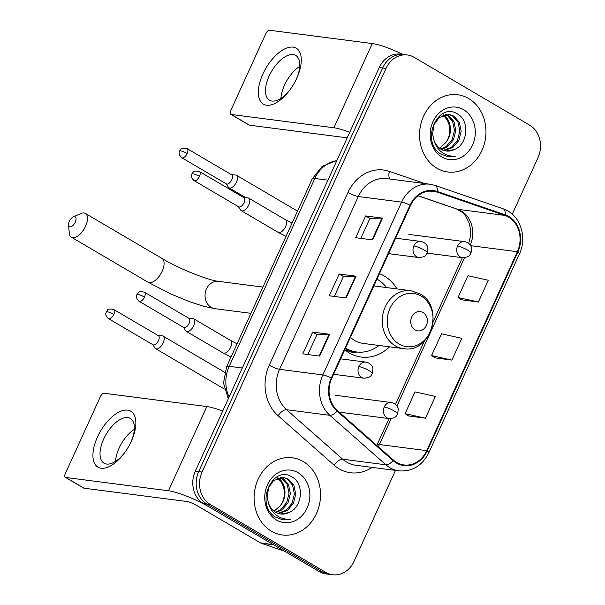 <?xml version="1.0" encoding="UTF-8"?>
<svg xmlns="http://www.w3.org/2000/svg" width="605" height="605" viewBox="0 0 605 605"><rect width="100%" height="100%" fill="white"/><g stroke="black" fill="none" stroke-linecap="round" stroke-linejoin="round"><path stroke-width="0.91" d="M397.016 288.925A42.978 36.565 97.4 0 0 384.183 275.948A42.978 36.565 97.4 0 0 379.448 273.657M356.39 351.944A38.879 33.078 97.4 0 1 344.737 349.826A42.978 36.565 97.4 0 0 349.115 352.912A42.978 36.565 97.4 0 0 361.124 357.056A42.978 36.565 97.4 0 0 389.514 346.831M512.254 214.17L537.996 157.671A24.329 20.699 97.4 0 0 529.685 125.182L414.183 57.331A24.329 20.699 97.4 0 0 407.384 54.987L400.623 54.11A24.329 20.699 97.4 0 0 379.259 67.526L195.302 471.189A24.329 20.699 97.4 0 0 203.613 503.685L319.115 571.528A24.329 20.699 97.4 0 0 325.913 573.873L329.294 574.311A24.329 20.699 97.4 0 1 322.495 571.967A24.329 20.699 97.4 0 0 329.294 574.311L332.674 574.75A24.329 20.699 97.4 0 0 354.038 561.334L395.481 470.403M404.004 54.548A24.329 20.699 97.4 0 0 382.64 67.964L198.682 471.628A24.329 20.699 97.4 0 0 206.993 504.116L322.495 571.967L206.993 504.116A24.329 20.699 97.4 0 1 198.682 471.628L382.64 67.964A24.329 20.699 97.4 0 1 404.004 54.548M468.625 98.517A38.924 33.116 97.4 0 0 457.751 94.766A38.924 33.116 97.4 0 0 421.261 122.505A38.924 33.116 97.4 0 0 436.863 168.213A38.924 33.116 97.4 0 0 447.745 171.964A38.924 33.116 97.4 0 0 484.234 144.224A38.924 33.116 97.4 0 0 468.625 98.517A38.924 33.116 97.4 0 0 457.751 94.766A38.924 33.116 97.4 0 0 421.261 122.505A38.924 33.116 97.4 0 0 436.863 168.213A38.924 33.116 97.4 0 0 447.745 171.964A38.924 33.116 97.4 0 0 484.234 144.224A38.924 33.116 97.4 0 0 468.625 98.517M303.196 461.524A38.924 33.116 97.4 0 0 292.313 457.773A38.924 33.116 97.4 0 0 255.832 485.512A38.924 33.116 97.4 0 0 271.433 531.22A38.924 33.116 97.4 0 0 282.316 534.971A38.924 33.116 97.4 0 0 318.797 507.232A38.924 33.116 97.4 0 0 303.196 461.524A38.924 33.116 97.4 0 0 292.313 457.773A38.924 33.116 97.4 0 0 255.832 485.512A38.924 33.116 97.4 0 0 271.433 531.22A38.924 33.116 97.4 0 0 282.316 534.971A38.924 33.116 97.4 0 0 318.797 507.232A38.924 33.116 97.4 0 0 303.196 461.524M508.502 217.059A25.947 22.075 -82.6 0 1 517.373 251.718L426.714 450.649A25.947 22.075 -82.6 0 1 403.928 464.958A25.947 22.075 -82.6 0 1 393.454 460.118L337.401 410.636A25.947 22.075 -82.6 0 1 331.752 378.314L410.508 205.503A25.947 22.075 -82.6 0 1 433.293 191.195A25.947 22.075 -82.6 0 1 437.007 192.065L504.971 215.433A25.947 22.075 -82.6 0 1 508.502 217.059M508.767 216.484A26.597 22.627 97.4 0 0 505.145 214.813L437.188 191.445A26.597 22.627 97.4 0 0 410.024 205.216L331.268 378.027A26.597 22.627 97.4 0 0 337.053 411.158L393.114 460.639A26.597 22.627 97.4 0 0 427.198 450.937L517.857 252.005A26.597 22.627 97.4 0 0 508.767 216.484M408.564 415.938L425.436 418.191L435.366 396.411L415.015 391.889L405.093 413.669L408.708 416.021M461.502 299.77L478.381 302.031L488.303 280.251L467.96 275.729L458.03 297.509L461.645 299.861M435.033 357.85L451.912 360.111L461.834 338.331L441.484 333.809L431.562 355.589L435.177 357.941M407.384 54.987A24.329 20.699 97.4 0 0 386.02 68.403L202.062 472.066A24.329 20.699 97.4 0 0 210.374 504.555L325.876 572.406A24.329 20.699 97.4 0 0 332.674 574.75M372.604 239.898L355.695 237.704L365.624 215.924L382.526 218.118L372.604 239.898M319.667 356.058L302.757 353.872L312.687 332.084L329.589 334.278L319.667 356.058M346.136 297.978L329.226 295.784L339.155 274.005L356.058 276.198L346.136 297.978M339.155 274.005L343.421 276.508M334.331 296.45L343.428 276.477L355.543 276.167A6.489 1.157 24.5 0 1 356.058 276.198M312.687 332.084L316.952 334.595M307.862 354.53L316.959 334.557L329.075 334.247A6.489 1.157 24.5 0 1 329.589 334.278M365.624 215.924L369.889 218.428M360.799 238.37L369.897 218.397L382.012 218.08A6.489 1.157 24.5 0 1 382.526 218.118M451.912 360.111L431.562 355.589M478.381 302.031L458.03 297.509M425.436 418.191L405.093 413.669M446.361 114.375L448.547 115.442L453.969 121.62L455.815 130.521L453.47 139.747L447.443 146.811L441.499 149.48M445.673 114.466L447.208 115.268L452.631 121.446L454.476 130.347L452.132 139.573L446.104 146.637L440.886 149.132M454 149.662C467.854 144.837 469.835 121.234 458.197 114.451C438.428 100.226 419.704 141.041 440.659 153.95L448.358 156.899L455.996 156.196C450.604 156.642 445.726 155.198 441.355 151.855C437.687 148.921 435.222 145.034 433.966 140.209A18.324 15.594 97.4 0 0 441.045 149.223A18.324 15.594 97.4 0 0 446.165 150.993A18.324 15.594 97.4 0 0 454 149.662L445.945 150.963M433.966 140.209L432.59 133.992L434.042 124.653L439.177 117.468L449.084 114.413L453.916 116.137L459.339 122.316L461.184 131.217L458.84 140.443L452.812 147.507L444.017 150.532M448.411 114.345L452.578 115.963L457.993 122.142L459.838 131.043L457.493 140.269L451.466 147.333L443.382 150.32M463.536 109.694A26.439 22.491 97.4 0 0 432.93 121.726A26.439 22.491 97.4 0 0 441.96 157.035A26.439 22.491 97.4 0 0 472.565 145.003A26.439 22.491 97.4 0 0 463.536 109.694M443.185 114.746C451.292 119.427 453.205 134.038 445.734 142.674A18.324 15.594 97.4 0 0 444.872 117.136L442.845 115.26M445.734 142.674L439.533 148.202M455.996 156.196L448.184 156.876M262.91 73.976A32.436 16.025 120.4 0 1 293.054 47.13A32.436 16.025 120.4 0 1 296.722 78.363A32.436 16.025 120.4 0 1 296.314 79.232A32.436 16.025 120.4 0 1 290.521 89.086A32.436 16.025 120.4 0 1 263.599 104.257A32.436 16.025 120.4 0 1 262.91 73.976M296.049 79.777A25.947 12.818 -59.6 0 0 296.148 79.573A25.947 12.818 -59.6 0 0 295.769 55.441A25.947 12.818 -59.6 0 0 269.104 76.064A25.947 12.818 -59.6 0 0 269.482 100.196A25.947 12.818 -59.6 0 0 290.876 88.595M280.924 98.381A25.947 12.818 120.4 0 1 284.531 85.131A25.947 12.818 120.4 0 1 299.755 66.323M402.945 54.412A32.436 5.8 -155.5 0 0 372.287 43.552L269.596 30.25A4.054 2.004 -59.6 0 0 265.829 33.608L230.755 110.564A4.054 2.004 -59.6 0 0 230.815 114.337A4.054 2.004 -59.6 0 0 231.216 114.466L249.449 125.182L347.217 137.849M349.758 132.261A32.436 5.8 -155.5 0 0 333.899 127.768L231.216 114.466M249.449 125.182A4.054 2.004 120.4 0 1 249.048 125.046L230.815 114.337M69.333 221.362A5.679 2.806 -59.6 0 0 68.554 224.962A5.679 2.806 -59.6 0 0 71.239 226.603A5.679 2.806 -59.6 0 0 75.254 222.126A5.679 2.806 -59.6 0 0 73.288 216.908A5.679 2.806 -59.6 0 0 69.333 221.362M73.288 216.908L80.783 213.573A13.786 6.814 120.4 0 1 85.358 213.429A13.786 6.814 120.4 0 1 85.555 226.247A13.786 6.814 120.4 0 1 71.39 237.198A13.786 6.814 120.4 0 1 69.288 233.137L68.554 224.962M415.083 329.929A9.733 8.281 97.4 0 0 426.344 325.505A9.733 8.281 97.4 0 0 423.024 312.505A9.733 8.281 97.4 0 0 411.755 316.937A9.733 8.281 97.4 0 0 415.083 329.929M350.439 337.31A29.191 24.835 97.4 0 0 354.742 340.57A29.191 24.835 97.4 0 0 362.902 343.383L403.406 348.631C431.01 353.902 445.023 306.637 419.87 293.811L410.908 290.725A29.191 24.835 97.4 0 0 383.547 311.53A29.191 24.835 97.4 0 0 395.246 345.818A29.191 24.835 97.4 0 0 403.406 348.631M345.538 348.064A38.516 32.776 97.4 0 0 345.863 348.261A38.516 32.776 97.4 0 0 356.632 351.974A38.516 32.776 97.4 0 0 379.032 345.47M386.534 287.572A38.516 32.776 97.4 0 0 377.293 279.291A38.516 32.776 97.4 0 0 376.968 279.102M345.274 348.654A38.516 32.776 97.4 0 0 354.938 351.755L356.632 351.974M226.104 183.761L228.365 187.202A7.298 3.607 -59.6 0 0 228.993 187.807A7.298 3.607 -59.6 0 0 229.711 188.049A7.298 3.607 -59.6 0 0 236.495 182.014A7.298 3.607 -59.6 0 0 236.389 175.223A7.298 3.607 -59.6 0 0 235.67 174.981A7.298 3.607 -59.6 0 0 235.549 174.974A7.298 3.607 -59.6 0 0 235.421 174.966M187.172 153.519A5.271 2.601 -59.6 0 1 181.757 157.708L226.376 183.92A5.271 2.601 -59.6 0 0 226.89 184.094A5.271 2.601 -59.6 0 0 231.791 179.73A5.271 2.601 -59.6 0 0 231.715 174.83L187.096 148.618C183.194 147.87 181.092 148.112 180.789 149.344L179.625 150.978A5.271 0.945 -155.5 0 1 180.471 150.842A5.271 0.945 24.5 0 1 187.172 153.519A5.271 2.601 -59.6 0 0 187.096 148.618M152.785 344.646L155.046 348.087A7.298 3.607 -59.6 0 0 155.674 348.699A7.298 3.607 -59.6 0 0 156.393 348.934A7.298 3.607 -59.6 0 0 163.176 342.899A7.298 3.607 -59.6 0 0 163.07 336.108A7.298 3.607 -59.6 0 0 162.352 335.866A7.298 3.607 -59.6 0 0 162.231 335.858A7.298 3.607 -59.6 0 0 162.102 335.851M113.853 314.403A5.271 2.601 -59.6 0 1 108.431 318.593L153.057 344.805A5.271 2.601 -59.6 0 0 153.572 344.979A5.271 2.601 -59.6 0 0 158.472 340.615A5.271 2.601 -59.6 0 0 158.397 335.714L113.778 309.503C109.876 308.754 107.773 308.996 107.471 310.229L106.306 311.862A5.271 0.945 -155.5 0 1 107.153 311.726A5.271 0.945 24.5 0 1 113.853 314.403A5.271 2.601 -59.6 0 0 113.778 309.503M238.408 206.653L240.669 210.094A7.298 3.607 -59.6 0 0 241.297 210.699A7.298 3.607 -59.6 0 0 242.015 210.941A7.298 3.607 -59.6 0 0 248.466 205.579A7.298 3.607 -59.6 0 0 248.693 198.115A7.298 3.607 -59.6 0 0 247.974 197.873A7.298 3.607 -59.6 0 0 247.853 197.865A7.298 3.607 -59.6 0 0 247.725 197.858M199.476 176.41A5.271 2.601 -59.6 0 1 194.054 180.6L238.68 206.812A5.271 2.601 -59.6 0 0 239.194 206.986A5.271 2.601 -59.6 0 0 244.095 202.622A5.271 2.601 -59.6 0 0 244.019 197.722L199.393 171.51C195.491 170.761 193.396 171.003 193.093 172.236L191.929 173.869A5.271 0.945 -155.5 0 1 192.776 173.733A5.271 0.945 24.5 0 1 199.476 176.41A5.271 2.601 -59.6 0 0 199.393 171.51M183.421 327.32L185.674 330.753A7.298 3.607 -59.6 0 0 186.31 331.366A7.298 3.607 -59.6 0 0 187.028 331.608A7.298 3.607 -59.6 0 0 193.479 326.239A7.298 3.607 -59.6 0 0 193.698 318.782A7.298 3.607 -59.6 0 0 192.98 318.54A7.298 3.607 -59.6 0 0 192.859 318.525A7.298 3.607 -59.6 0 0 192.738 318.517M144.482 297.078A5.271 2.601 -59.6 0 1 139.067 301.267L183.686 327.479A5.271 2.601 -59.6 0 0 184.207 327.653A5.271 2.601 -59.6 0 0 189.108 323.289A5.271 2.601 -59.6 0 0 189.025 318.389L144.406 292.177C140.504 291.428 138.401 291.671 138.106 292.903L136.942 294.537A5.271 0.945 -155.5 0 1 137.789 294.401A5.271 0.945 24.5 0 1 144.482 297.078A5.271 2.601 -59.6 0 0 144.406 292.177M97.481 436.984A32.436 16.025 120.4 0 1 127.617 410.137A32.436 16.025 120.4 0 1 131.285 441.37A32.436 16.025 120.4 0 1 130.884 442.24A32.436 16.025 120.4 0 1 125.091 452.094A32.436 16.025 120.4 0 1 98.161 467.264A32.436 16.025 120.4 0 1 97.481 436.984M130.619 442.784A25.947 12.818 -59.6 0 0 130.718 442.58A25.947 12.818 -59.6 0 0 130.332 418.448A25.947 12.818 -59.6 0 0 103.667 439.071A25.947 12.818 -59.6 0 0 104.052 463.203A25.947 12.818 -59.6 0 0 125.439 451.602M115.495 461.388A25.947 12.818 120.4 0 1 119.102 448.139A25.947 12.818 120.4 0 1 134.318 429.331M273.256 544.591L209.693 507.255A32.436 5.8 -155.5 0 0 168.47 490.776L65.779 477.474L84.019 488.19L186.711 501.492A8.107 1.452 24.5 0 1 197.011 505.614L260.581 542.95L273.256 544.591A4.054 3.448 97.4 0 0 273.808 544.848M222.708 411.045A32.436 5.8 -155.5 0 0 206.849 406.56L104.158 393.258A4.054 2.004 -59.6 0 0 100.392 396.615L65.325 473.571A4.054 2.004 -59.6 0 0 65.385 477.345A4.054 2.004 -59.6 0 0 65.779 477.474M84.019 488.19A4.054 2.004 120.4 0 1 83.619 488.053L65.385 477.345M284.675 551.299L261.133 543.199A4.054 3.448 -82.6 0 1 260.581 542.95M280.932 477.383L283.117 478.449L288.54 484.628L290.385 493.529L288.041 502.755L282.013 509.818L276.069 512.488M280.236 477.474L281.779 478.275L287.193 484.454L289.039 493.355L286.694 502.581L280.667 509.644L275.449 512.14M288.57 512.669C302.424 507.845 304.398 484.242 292.767 477.458C272.999 463.233 254.274 504.048 275.23 516.957L282.921 519.907L290.559 519.203C285.174 519.65 280.289 518.205 275.918 514.863C272.25 511.928 269.792 508.041 268.529 503.216A18.324 15.594 97.4 0 0 275.608 512.231A18.324 15.594 97.4 0 0 280.735 514A18.324 15.594 97.4 0 0 288.57 512.669L280.516 513.97M268.529 503.216L267.16 497L268.612 487.66L273.74 480.476L283.654 477.421L288.487 479.145L293.909 485.323L295.747 494.224L293.402 503.451L287.375 510.514L278.58 513.539M282.981 477.353L287.141 478.971L292.563 485.149L294.408 494.051L292.064 503.277L286.036 510.34L277.945 513.327M298.099 472.702A26.439 22.491 97.4 0 0 267.493 484.734A26.439 22.491 97.4 0 0 276.53 520.043A26.439 22.491 97.4 0 0 307.136 508.011A26.439 22.491 97.4 0 0 298.099 472.702M277.748 477.753C285.863 482.435 287.776 497.045 280.304 505.682A18.324 15.594 97.4 0 0 279.442 480.143L277.415 478.268M280.304 505.682L274.103 511.21M290.559 519.203L282.754 519.884M379.259 67.526L386.02 68.403M319.115 571.528L325.876 572.406M203.613 503.685L210.374 504.555M195.302 471.189L202.062 472.066M336.826 160.635A32.436 27.596 97.4 0 0 314.827 178.46L327.933 180.161M228.297 398.786L223.517 383.041L226.618 366.728L312.225 178.876A16.222 2.904 24.5 0 1 314.827 178.46L229.219 366.312L242.318 368.014M226.618 366.728A16.222 2.904 24.5 0 1 229.219 366.312A32.436 27.596 97.4 0 0 229.106 397.001M517.373 251.718L470.667 245.668M470.282 245.055A25.947 22.075 97.4 0 0 461.176 210.933A25.947 22.075 97.4 0 0 457.637 209.3L418.055 195.687M372.067 467.37A40.55 34.5 -82.6 0 1 339.163 468.845A40.55 34.5 -82.6 0 1 334.134 465.192L278.081 415.711A40.55 34.5 -82.6 0 1 269.255 365.208L348.011 192.398A40.55 34.5 -82.6 0 1 389.416 171.404L424.74 183.542M393.114 460.639A8.107 3.69 131.4 0 1 385.952 464.814L342.672 459.21A32.436 27.596 97.4 0 0 346.695 462.129A32.436 27.596 97.4 0 0 355.763 465.26L399.035 470.864A32.436 27.596 -82.6 0 1 385.952 464.814L329.891 415.333A32.436 27.596 -82.6 0 1 322.836 374.934L401.591 202.123A8.107 1.452 24.5 0 1 410.024 205.216M427.198 450.937A8.107 1.452 24.5 0 1 428.824 452.774L519.476 253.843C526.751 238.763 521.404 218.481 507.897 210.994L503.103 208.793A8.107 4.197 109 0 1 505.145 214.813M331.268 378.027A8.107 1.452 -155.5 0 0 322.836 374.934L279.563 369.33A32.436 27.596 97.4 0 0 286.619 409.729L342.672 459.21A8.107 3.69 -48.6 0 0 334.134 465.192M337.053 411.158A8.107 3.69 131.4 0 1 329.891 415.333L286.619 409.729A8.107 3.69 -48.6 0 0 278.081 415.711M503.103 208.793L435.146 185.425A8.107 4.197 109 0 1 437.188 191.445M348.011 192.398A8.107 1.452 24.5 0 0 358.311 196.512L401.591 202.123A32.436 27.596 -82.6 0 1 430.072 184.238L386.799 178.626A32.436 27.596 97.4 0 0 358.311 196.512L279.563 369.33A8.107 1.452 24.5 0 1 269.255 365.208M519.476 253.843A8.107 1.452 -155.5 0 0 517.857 252.005M389.416 171.404A8.107 4.197 -71 0 0 390.127 179.057M378.269 446.709A25.947 22.075 97.4 0 0 379.388 444.516L391.185 418.622M426.714 450.649L379.388 444.516A14.596 2.609 24.5 0 0 377.044 444.894L389.038 418.577M396.963 405.947L464.504 257.738M504.971 215.433L457.637 209.3A14.596 7.555 -71 0 1 456.858 209.118L417.979 195.748M437.007 192.065L429.482 191.089M345.637 297.91L355.543 276.167M372.105 239.83L382.012 218.08M319.168 355.997L329.075 334.247M333.899 127.768L372.287 43.552M162.155 271.237A13.786 6.814 -59.6 0 0 161.951 258.418C179.345 268.991 209.073 280.531 218.571 281.348A13.786 11.729 -82.6 0 0 206.464 288.948A13.786 11.729 -82.6 0 0 211.175 307.363A13.786 11.729 -82.6 0 0 215.032 308.686L203.499 306.236L190.197 301.94L170.981 294.045L147.991 282.195A13.786 6.814 -59.6 0 0 162.155 271.237M399.202 344.079A26.817 22.816 97.4 0 0 430.253 331.873A26.817 22.816 97.4 0 0 421.088 296.057A26.817 22.816 97.4 0 0 390.043 308.255A26.817 22.816 97.4 0 0 399.202 344.079M408.874 234.407L464.663 241.637C470.418 242.885 471.719 247.558 471.598 248.232L471 253.041A8.107 1.452 -155.5 0 0 467.846 250.228A8.107 1.452 24.5 0 0 457.539 246.106A8.107 6.897 97.4 0 0 460.307 256.936A8.107 6.897 97.4 0 0 462.575 257.722L427.175 253.132M464.663 241.637A8.107 6.897 97.4 0 0 457.539 246.106M335.556 395.292L391.337 402.522C397.099 403.769 398.4 408.443 398.279 409.116L397.674 413.926A8.107 1.452 -155.5 0 0 394.52 411.113A8.107 1.452 24.5 0 0 384.22 406.991A8.107 6.897 97.4 0 0 386.988 417.821A8.107 6.897 97.4 0 0 389.257 418.607L339.057 412.103M391.337 402.522A8.107 6.897 97.4 0 0 384.22 406.991M395.617 238.181L420.967 241.463C426.722 242.711 428.03 247.392 427.901 248.058L427.304 252.867A8.107 1.452 -155.5 0 0 424.15 250.054A8.107 1.452 24.5 0 0 413.843 245.932A8.107 6.897 97.4 0 0 416.618 256.762A8.107 6.897 97.4 0 0 418.879 257.548L388.576 253.624M420.967 241.463A8.107 6.897 97.4 0 0 413.843 245.932M286.014 236.404L278.134 232.343A7.298 3.607 -59.6 0 0 278.86 232.585A7.298 3.607 -59.6 0 0 285.817 226.134A7.298 3.607 -59.6 0 0 285.53 219.759L248.693 198.115M340.63 358.841L365.972 362.13C371.735 363.371 373.035 368.052 372.914 368.717L372.309 373.535A8.107 1.452 -155.5 0 0 369.163 370.714A8.107 1.452 24.5 0 0 358.856 366.6A8.107 6.897 97.4 0 0 361.624 377.429A8.107 6.897 97.4 0 0 363.892 378.208L333.589 374.283M365.972 362.13A8.107 6.897 97.4 0 0 358.856 366.6M231.019 357.071L223.147 353.002A7.298 3.607 -59.6 0 0 223.865 353.244A7.298 3.607 -59.6 0 0 230.83 346.794A7.298 3.607 -59.6 0 0 230.543 340.418L193.698 318.782M168.47 490.776L206.849 406.56M273.657 544.825L261.133 543.199M312.225 178.876L322.246 166.284L336.894 160.491M435.146 185.425L430.072 184.238M399.035 470.864C412.27 471.771 422.199 465.744 428.824 452.774M456.858 209.118L462.636 212.582L465.752 216.121L469.2 223.207L470.403 228.917L470.327 236.691L468.739 243.391M395.519 404.359L424.37 341.046M433.12 321.845L462.356 257.692M376.802 445.416L377.044 444.894M147.991 282.195L71.39 237.198M250.946 313.345L215.032 308.686M373.86 285.923L410.908 290.725M161.951 258.418L85.358 213.429M262.91 287.088L218.571 281.348M357.124 352.034L349.554 353.161M245.864 197.722L228.993 187.807M471 253.041C469.767 254.402 470.395 257.117 462.575 257.722M297.524 211.137L236.389 175.223M231.443 174.671L235.549 174.974M181.757 157.708C177.446 153.572 179.617 151.757 179.625 150.978M224.349 389.038L155.674 348.699M397.674 413.926C396.441 415.287 397.069 418.002 389.257 418.607M224.637 372.279L163.07 336.108M158.124 335.556L162.231 335.858M108.431 318.593C104.121 314.456 106.299 312.641 106.306 311.862M292.064 223.124L285.53 219.759M278.134 232.343L241.297 210.699M243.747 197.563L247.853 197.865M194.054 180.6C189.743 176.463 191.921 174.648 191.929 173.869M427.304 252.867C426.071 254.229 426.699 256.943 418.879 257.548M237.077 343.784L230.543 340.418M223.147 353.002L186.31 331.366M188.76 318.23L192.859 318.525M139.067 301.267C134.756 297.123 136.934 295.316 136.942 294.537M372.309 373.535C371.077 374.896 371.704 377.611 363.892 378.208"/></g></svg>
